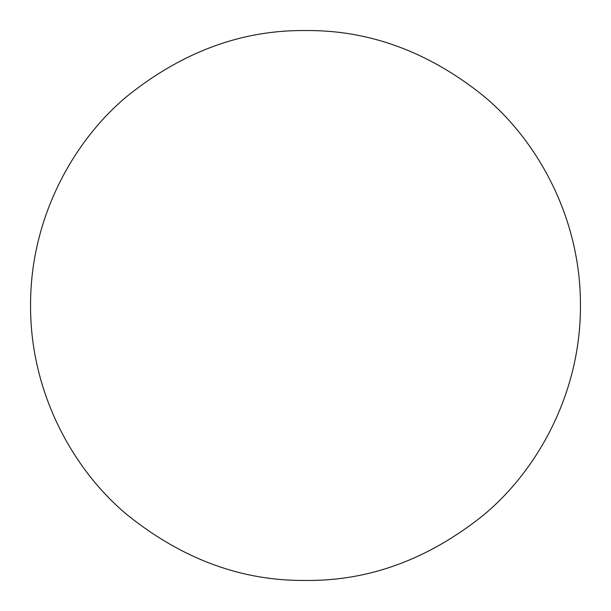 <?xml version="1.0" encoding="UTF-8"?>
<svg xmlns="http://www.w3.org/2000/svg" width="611" height="611" viewBox="0 0 611 611"><rect width="100%" height="100%" fill="white"/><g stroke="black" fill="none" stroke-linecap="round" stroke-linejoin="round"><path stroke-width="0.92" d="M305.5 30.55C242.422 29.878 183.353 51.446 128.302 95.27C75.512 138.407 30.252 215.637 30.55 305.5C30.283 395.707 75.711 472.708 128.287 515.722C183.247 559.5 242.315 581.076 305.5 580.45C368.654 581.122 427.715 559.554 482.667 515.76C535.289 472.7 580.74 395.699 580.45 305.5C580.755 215.439 535.328 138.361 482.858 95.4C427.998 51.553 368.876 29.939 305.5 30.55"/></g></svg>
